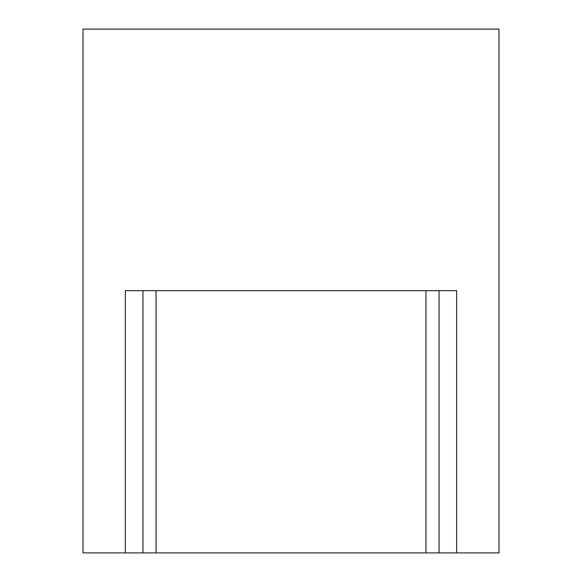 <?xml version="1.0" encoding="UTF-8"?>
<svg xmlns="http://www.w3.org/2000/svg" width="582" height="582" viewBox="0 0 582 582"><rect width="100%" height="100%" fill="white"/><g stroke="black" fill="none" stroke-linecap="round" stroke-linejoin="round"><path stroke-width="0.87" d="M222.477 290.665L156.056 290.665L156.056 552.9L456.652 552.9L456.652 290.665L125.348 290.665L125.348 552.9L83.008 552.9L83.008 29.1L498.992 29.1L498.992 552.9L456.652 552.9M359.523 290.665L425.944 290.665L425.944 552.9M156.056 552.9L142.954 552.9L142.954 290.665M125.348 552.9L142.954 552.9M439.046 290.665L439.046 552.9"/></g></svg>
